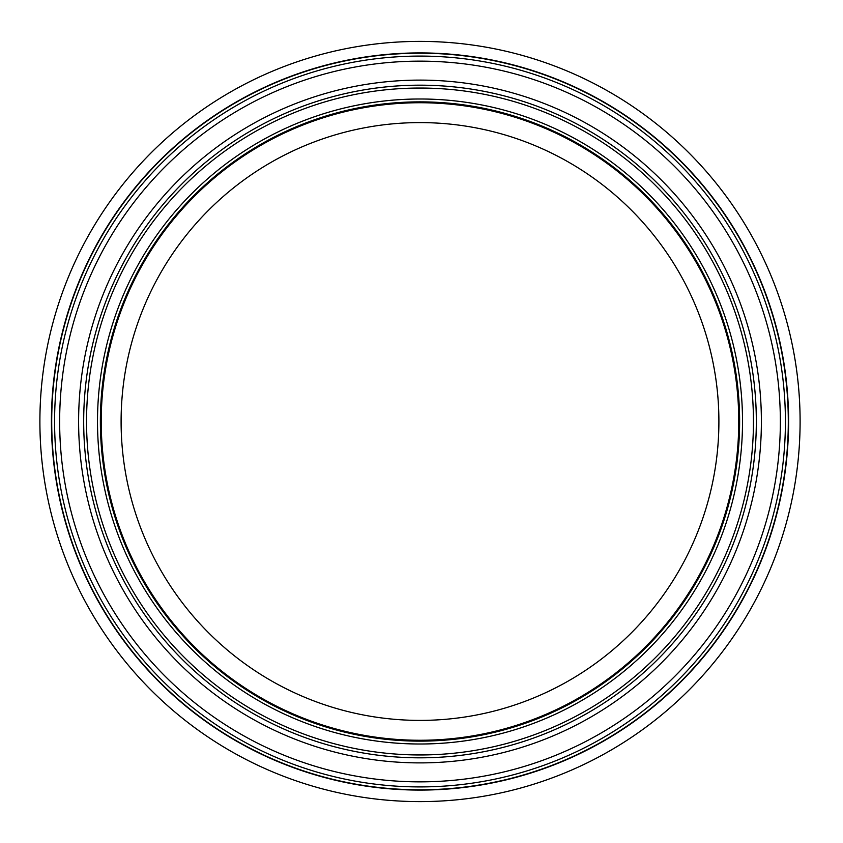 <?xml version="1.0" encoding="UTF-8"?>
<svg xmlns="http://www.w3.org/2000/svg" width="843" height="843" viewBox="0 0 843 843"><rect width="100%" height="100%" fill="white"/><g stroke="black" fill="none" stroke-linecap="round" stroke-linejoin="round"><path stroke-width="1.26" d="M800.102 421.5A380.098 380.098 0 0 0 229.949 92.319A380.098 380.098 0 0 0 229.949 750.681A380.098 380.098 0 0 0 800.102 421.5M739.627 421.5A319.634 319.634 0 0 1 260.181 698.31A319.634 319.634 0 0 1 260.181 144.69A319.634 319.634 0 0 1 739.627 421.5A319.634 319.634 0 0 1 260.181 698.31A319.634 319.634 0 0 1 260.181 144.69A319.634 319.634 0 0 1 739.627 421.5A319.634 319.634 0 0 0 260.181 144.69A319.634 319.634 0 0 0 260.181 698.31A319.634 319.634 0 0 0 739.627 421.5A319.634 319.634 0 0 1 260.181 698.31A319.634 319.634 0 0 1 260.181 144.69A319.634 319.634 0 0 1 739.627 421.5A319.634 319.634 0 0 1 260.181 698.31A319.634 319.634 0 0 1 260.181 144.69A319.634 319.634 0 0 1 739.627 421.5M785.413 421.5A365.419 365.419 0 0 0 237.294 105.038A365.419 365.419 0 0 0 237.294 737.962A365.419 365.419 0 0 0 785.413 421.5M756.329 421.5A336.336 336.336 0 0 0 251.836 130.233A336.336 336.336 0 0 0 251.836 712.767A336.336 336.336 0 0 0 756.329 421.5A336.336 336.336 0 0 0 251.836 130.233A336.336 336.336 0 0 0 251.836 712.767A336.336 336.336 0 0 0 756.329 421.5M718.9 421.5A298.896 298.896 0 0 1 270.55 680.354A298.896 298.896 0 0 1 270.55 162.646A298.896 298.896 0 0 1 718.9 421.5M738.763 421.5A318.77 318.77 0 0 1 260.613 697.561A318.77 318.77 0 0 1 260.613 145.439A318.77 318.77 0 0 1 738.763 421.5M788.584 421.5A368.581 368.581 0 0 1 235.713 740.702A368.581 368.581 0 0 1 235.713 102.298A368.581 368.581 0 0 1 788.584 421.5M788.3 421.5A368.296 368.296 0 0 0 235.85 102.551A368.296 368.296 0 0 0 235.85 740.449A368.296 368.296 0 0 0 788.3 421.5M780.355 421.5A360.361 360.361 0 0 1 239.823 733.579A360.361 360.361 0 0 1 239.823 109.421A360.361 360.361 0 0 1 780.355 421.5M761.387 421.5A341.383 341.383 0 0 0 249.307 125.849A341.383 341.383 0 0 0 249.307 717.151A341.383 341.383 0 0 0 761.387 421.5M742.514 421.5A322.511 322.511 0 0 0 258.748 142.204A322.511 322.511 0 0 0 258.748 700.796A322.511 322.511 0 0 0 742.514 421.5M753.452 421.5A333.449 333.449 0 0 1 253.279 710.28A333.449 333.449 0 0 1 253.279 132.72A333.449 333.449 0 0 1 753.452 421.5"/></g></svg>

